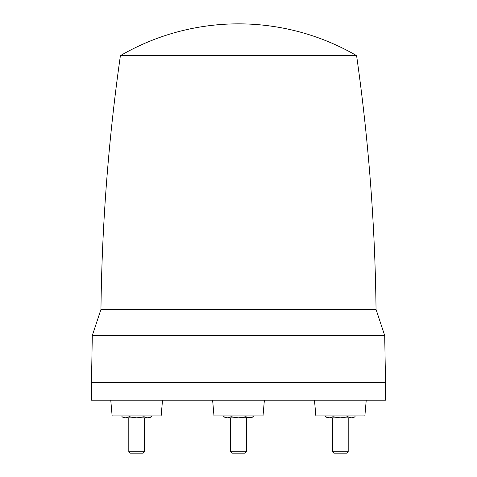<?xml version="1.0" encoding="UTF-8"?>
<svg xmlns="http://www.w3.org/2000/svg" width="477" height="477" viewBox="0 0 477 477"><rect width="100%" height="100%" fill="white"/><g stroke="black" fill="none" stroke-linecap="round" stroke-linejoin="round"><path stroke-width="0.72" d="M144.483 451.797L143.13 453.15L130.155 453.15L128.802 451.797L144.483 451.797L144.37 417.864M143.434 417.864L143.839 417.864M136.643 417.864L147.673 417.864C149.927 417.864 149.927 417.864 147.673 417.864C149.927 417.864 149.927 417.864 147.673 417.864L144 416.725L136.643 417.864L129.285 416.725L125.606 417.864L136.643 417.864M125.606 417.864C123.352 417.864 123.352 417.864 125.606 417.864L121.927 416.725L123.901 417.864M144 416.725L144 415.902M129.285 415.902L129.285 416.725M151.352 415.902L151.352 416.725L147.673 417.864L149.51 417.566M121.927 415.902L121.927 416.725M162.514 400.221L161.143 415.902L112.137 415.902L110.765 400.221M238.5 400.221L385.523 400.221L385.523 382.578L91.477 382.578L91.477 400.221L238.5 400.221M264.377 400.221L263.006 415.902L213.994 415.902L212.623 400.221M366.235 400.221L364.863 415.902L315.857 415.902L314.486 400.221M356.599 55.648A235.233 235.233 0 0 0 120.401 55.648L356.599 55.648C368.578 139.815 375.059 224.399 376.043 309.412L100.957 309.412L92.299 335.534L384.7 335.534L385.523 382.578M253.215 415.902L253.215 416.725L249.537 417.864L245.858 416.725L245.858 415.902M245.858 416.725L238.5 417.864L251.373 417.566M227.463 417.864C225.21 417.864 225.21 417.864 227.463 417.864L238.5 417.864L231.142 416.725L227.463 417.864L223.785 416.725L223.785 415.902M231.142 415.902L231.142 416.725M249.537 417.864C251.79 417.864 251.79 417.864 249.537 417.864M225.83 417.864L223.785 416.725M246.341 451.797L244.987 453.15L232.013 453.15L230.659 451.797L246.341 451.797L246.341 417.864M355.073 415.902L355.073 416.725L351.394 417.864L353.23 417.566M333 415.902L333 416.725L329.327 417.864L325.648 416.725L325.648 415.902M329.327 417.864C327.073 417.864 327.073 417.864 329.327 417.864L351.394 417.864C353.648 417.864 353.648 417.864 351.394 417.864L347.715 416.725L340.357 417.864L333 416.725M347.715 415.902L347.715 416.725M327.687 417.864L325.648 416.725M348.198 451.797L346.845 453.15L333.87 453.15L332.517 451.797L348.198 451.797L348.198 417.864M120.401 55.648C108.422 139.815 101.941 224.399 100.957 309.412L303.104 309.412M151.352 416.725L149.384 417.864M92.299 335.534L91.477 382.578M251.242 417.864L253.215 416.725M355.073 416.725L353.099 417.864M332.517 451.797L332.517 417.864M376.043 309.412L384.7 335.534M230.659 451.797L230.659 417.864M128.802 451.797L128.802 417.864"/></g></svg>
